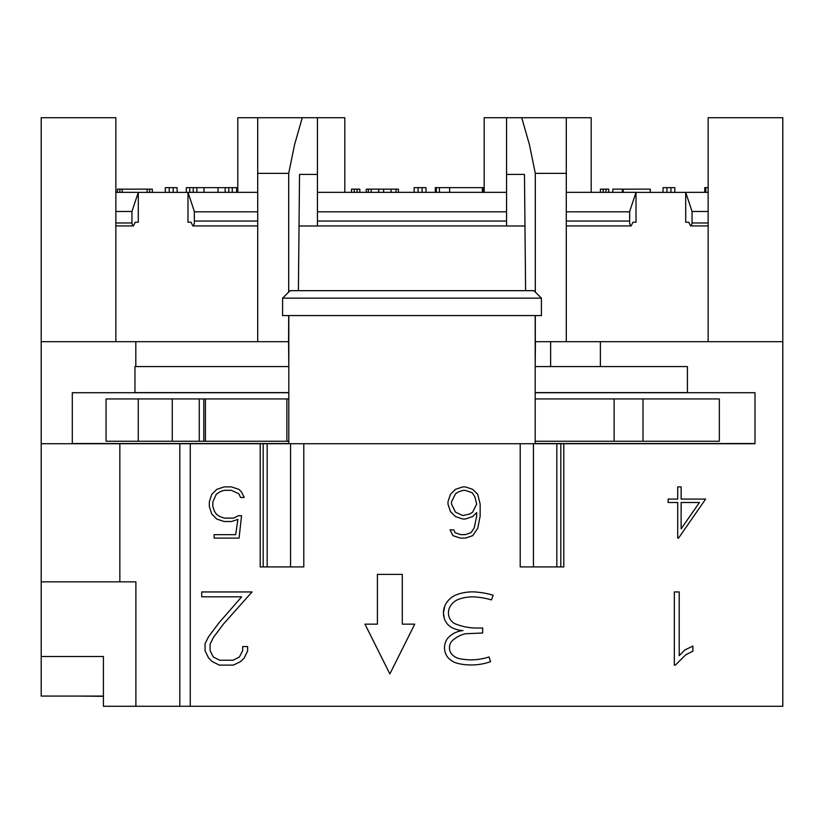 <?xml version="1.0" encoding="UTF-8"?>
<svg xmlns="http://www.w3.org/2000/svg" width="824" height="824" viewBox="0 0 824 824"><rect width="100%" height="100%" fill="white"/><g stroke="black" fill="none" stroke-linecap="round" stroke-linejoin="round"><path stroke-width="1.24" d="M124.568 706.271L699.432 706.271M78.033 696.074L103.412 696.321M282.591 298.144L290.058 290.676L533.942 290.676L541.409 298.144L541.409 315.571L282.591 315.571L282.591 298.144L541.409 298.144M288.812 443.734L288.812 315.571M535.188 315.571L535.188 443.734M444.816 605.99L443.436 612.912L444.301 618.443A18.015 18.015 0 0 1 445.125 605.3A21.084 21.084 0 0 1 456.702 594.671A45.536 45.536 0 0 1 478.281 592.26A81.03 81.03 0 0 1 493.174 595.216L491.454 599.913A74.17 74.17 0 0 0 477.796 597.225A40.191 40.191 0 0 0 458.577 599.326A16.14 16.14 0 0 0 449.708 607.329A13.05 13.05 0 0 0 449.008 616.723A12.02 12.02 0 0 0 454.714 623.624A57.299 57.299 0 0 0 478.26 628.012L482.679 628.012L482.679 632.986L465.498 633.759A28.5 28.5 0 0 0 451.861 641.154A10.207 10.207 0 0 0 451.49 653.885A14.286 14.286 0 0 0 459.174 658.603A57.629 57.629 0 0 0 489.075 656.934L490.548 661.693A58.648 58.648 0 0 1 457.773 663.413A18.973 18.973 0 0 1 447.597 657.099A15.563 15.563 0 0 1 448.071 637.848A23.443 23.443 0 0 1 462.985 630.566A27.594 27.594 0 0 1 451.367 627.342A15.862 15.862 0 0 1 444.301 618.443M241.422 491.835L244.223 497.469L240.629 497.469L238.754 493.741L231.317 490.301L224.282 490.301L219.915 491.743L216.249 494.359L212.819 501.888L212.819 506.554L214.384 511.148L216.516 514.372L219.72 516.524L224.282 518.1L233.655 518.1L238.424 515.7L241.556 515.7L239.053 538.103L214.116 538.103L214.116 534.683L235.685 534.683L237.889 519.419L231.451 521.52L224.149 521.52L216.784 519.079L211.778 514.063L209.347 506.678L209.347 501.723L211.778 494.338L216.784 489.363L224.149 486.891L231.451 486.891L238.826 489.322L241.422 491.835M377.413 624.149L377.413 574.38L402.297 574.38L402.297 624.149L414.74 624.149L389.855 673.929L364.97 624.149L377.413 624.149M476.684 504.092L474.84 496.728L472.111 492.69L465.21 490.352L462.944 490.352L458.371 491.959L455.507 493.792L451.47 501.919L451.47 504.031L455.507 512.157L462.944 515.567L469.773 513.991L472.646 512.157L476.684 504.092M477.714 494.307L480.145 504.072L480.145 516.164L477.776 528.205L472.78 535.641L465.344 538.103L460.41 538.103L452.901 535.641L450.038 529.842L453.674 529.842L455.178 532.778L460.575 534.642L465.21 534.642L471.081 532.634L474.274 527.813L476.684 515.989L476.684 512.59L472.708 516.555L465.344 519.017L462.81 519.017L455.435 516.555L450.44 511.56L448.009 504.206L448.009 501.672L450.44 494.307L455.435 489.353L462.81 486.891L465.344 486.891L472.708 489.353L477.714 494.307M692.881 646.037L692.881 651.176L685.743 654.792L675.361 665.112L674.331 665.112L674.331 591.951L679.213 591.951L679.213 655.657L684.785 650.033L692.881 646.037M681.129 502.496L681.129 528.833L699.442 502.496L681.129 502.496M681.129 499.076L705.643 499.076L678.543 538.103L677.719 538.103L677.719 502.496L668.151 502.496L668.151 499.076L677.719 499.076L677.719 486.891L681.129 486.891L681.129 499.076M201.705 591.951L252.01 591.951L223.52 623.953L213.375 637.467L210.089 644.141L210.089 650.569L213.282 657.006L219.761 660.24L232.996 660.24L239.434 656.996L242.668 650.569L242.668 646.562L247.622 646.562L247.622 650.95L244.151 658.088L240.526 661.641L233.377 665.112L219.328 665.112L212.232 661.59L208.616 658.016L205.083 650.878L205.083 643.637L208.616 636.633L218.947 622.872L241.669 596.823L201.705 596.823L201.705 591.951M260.199 566.912L260.199 443.734L190.262 443.734L190.262 706.271L782.8 706.271L782.8 341.692L600.387 341.692L600.387 366.587L687.422 366.587L687.422 392.718L755 392.718L755 443.734L563.801 443.734L563.801 566.912L520.212 566.912L520.212 443.734L303.788 443.734L303.788 566.912L260.199 566.912M288.699 292.046L288.699 173.37L294.559 144.746L302.253 117.729L317.436 117.729L317.436 225.982L299.019 225.982M299.524 174.43L317.436 174.43L299.524 174.43L298.401 290.676M535.301 315.571L535.301 341.692L600.387 341.692M535.188 366.587L535.425 341.692M190.262 443.734L41.2 443.734L41.2 341.692L288.575 341.692L288.812 366.587M288.575 341.692L288.699 315.571M524.981 225.982L506.564 225.982L506.564 174.43L524.476 174.43L525.599 290.676M524.476 174.43L506.564 174.43L506.564 117.729L521.746 117.729L529.441 144.746L535.301 173.37L535.301 292.046M41.2 443.734L41.2 696.074L103.412 696.074M119.861 192.342L119.861 189.149L117.42 189.149L117.42 192.342M122.189 192.342L122.189 189.149L119.861 189.149M147.136 192.383L147.136 189.149L122.189 189.149M149.628 189.149L152.296 189.149L152.296 192.383L149.628 192.383L149.628 189.149L147.136 189.149M439.45 192.342L439.45 187.656L435.299 187.656L435.299 192.342M482.411 192.342L482.411 187.656L439.45 187.656M483.317 192.342L483.317 187.656L482.411 187.656M484.172 187.656L483.317 187.656M418.077 192.342L418.077 187.656L414.163 187.656L414.163 192.342M422.073 192.342L422.073 187.656L418.077 187.656M425.977 192.342L425.977 187.656L422.073 187.656M666.935 192.383L663.032 192.383L663.032 187.656L666.935 187.656L666.935 192.383L670.932 192.383L670.932 187.656L666.935 187.656M670.932 187.656L674.835 187.656L674.835 192.383L670.932 192.383M708.146 187.656L704.767 187.656L704.767 192.342M705.797 192.342L705.797 187.656M169.219 192.383L165.305 192.383L165.305 187.656L169.219 187.656L169.219 192.383L173.215 192.383L173.215 187.656L169.219 187.656M173.215 187.656L177.119 187.656L177.119 192.383L173.215 192.383M228.794 192.342L228.794 187.656L186.348 187.656L186.348 192.383L187.985 192.383L138.298 192.383L138.298 222.243L135.229 222.233L133.426 225.93L132.736 225.93L131.933 222.974L131.933 211.48L138.298 192.383M225.168 192.342L225.168 187.656M232.265 192.342L232.265 187.656L228.794 187.656M236.653 192.342L236.653 187.656L232.265 187.656M218.03 192.342L218.03 187.656M203.971 192.342L203.971 187.656M196.874 192.342L196.874 187.656M193.259 192.342L193.259 187.656M189.736 192.342L189.736 187.656M603.147 192.342L603.147 189.149L600.408 189.149L600.408 192.342M605.949 192.342L605.949 189.149L603.147 189.149M608.679 192.342L608.679 189.149L605.949 189.149M612.809 192.342L612.809 189.149L622.378 189.149L622.378 192.342M623.191 192.342L623.191 189.149L622.378 189.149M623.191 189.149L650.301 189.149L650.301 192.383L648.128 192.383M354.289 192.342L354.289 189.149L351.549 189.149L351.549 192.342M357.091 192.342L357.091 189.149L354.289 189.149M359.82 192.342L359.82 189.149L357.091 189.149M368.318 192.342L368.318 189.149L366.278 189.149L366.278 192.342M371.181 192.342L371.181 189.149L368.318 189.149M378.679 192.342L378.679 189.149L371.181 189.149M383.623 192.342L383.623 189.149L378.679 189.149M391.06 192.342L391.06 189.149L383.623 189.149M396.056 192.342L396.056 189.149L391.06 189.149M398.425 192.342L398.425 189.149L396.056 189.149M506.564 117.729L484.172 117.729L484.172 192.342M535.188 441.242L719.342 441.242L719.342 398.94L535.188 398.94M288.812 441.242L205.433 441.242L205.433 398.94L106.059 398.94L106.059 441.242L205.433 441.242M643.008 441.242L643.008 398.94M614.117 441.242L614.117 398.94M288.812 398.94L205.433 398.94M172.268 441.242L172.268 398.94M708.146 222.974L692.067 222.974L691.264 225.93L690.574 225.93L688.771 222.233L685.702 222.243L685.702 192.383L636.015 192.383L636.015 222.243L632.935 222.233L631.133 225.93L630.453 225.93L629.66 223.17L629.66 211.428L636.015 192.383M257.706 341.692L257.706 117.729L237.796 117.729L237.796 192.342M344.813 192.342L344.813 117.729L317.436 117.729M591.179 192.342L591.179 117.729L566.294 117.729L566.294 341.692M288.575 366.587L134.951 366.587L134.951 392.718L72.306 392.718L288.812 392.718M535.188 392.718L755 392.718M535.188 392.605L687.422 392.605M134.951 392.605L288.812 392.605M755 443.539L535.188 443.539M288.812 443.539L72.306 443.539M260.199 443.734L303.788 443.734M520.212 443.734L563.801 443.734M600.387 366.587L535.425 366.587M550.617 366.587L550.617 341.692L550.617 366.587M72.306 392.718L72.306 443.734M135.816 366.587L135.816 341.692M119.84 443.734L119.84 581.847L135.888 581.847L135.888 706.271L190.262 706.271M692.067 222.974L692.067 211.48L708.146 211.48M685.702 192.383L692.067 211.48M691.264 225.93L708.146 225.93L691.264 225.93M566.294 225.93L630.453 225.93L566.294 225.93M685.702 222.243L688.782 222.243M632.925 222.243L636.015 222.243M708.146 341.692L708.146 117.729L782.8 117.729L782.8 341.692M686.207 192.342L708.146 192.342M194.34 223.17L193.547 225.93L192.868 225.93L191.065 222.233L187.985 222.243L187.985 192.342L194.34 211.428L194.34 223.17M115.854 211.48L131.933 211.48M131.933 222.974L115.854 222.974M115.854 192.342L137.793 192.342M188.49 192.342L257.706 192.342M194.34 211.82L257.706 211.82M135.218 222.243L138.298 222.243M187.985 222.243L191.075 222.243M115.854 225.93L132.736 225.93M115.854 341.692L115.854 117.729L41.2 117.729L41.2 341.692M566.294 211.82L629.66 211.82M317.436 211.82L506.564 211.82M566.294 192.342L635.51 192.342M317.436 192.342L506.564 192.342M193.547 225.93L257.706 225.93M317.436 225.93L506.564 225.93L317.436 225.93M521.746 117.729L566.294 117.729M535.301 173.37L566.294 173.37M257.706 173.37L288.699 173.37M257.706 117.729L302.253 117.729M41.2 656.501L103.412 656.501L103.412 706.271L135.888 706.271M41.2 581.847L119.84 581.847M449.636 192.342L449.636 187.656M436.164 192.342L436.164 187.656M286.876 441.242L286.876 398.94M203.796 441.242L203.796 398.94M199.254 441.242L199.254 398.94M138.267 441.242L138.267 398.94M263.196 443.734L263.196 566.912M267.172 443.734L267.172 566.912M290.553 443.734L290.553 566.912M533.447 443.734L533.447 566.912M556.828 443.734L556.828 566.912M560.804 443.734L560.804 566.912M179.817 443.734L179.817 706.271M566.294 221.038L629.66 221.038M317.436 221.038L506.564 221.038M194.34 221.038L257.706 221.038M436.349 192.342L436.349 187.656M106.059 441.242L106.059 398.94"/></g></svg>
